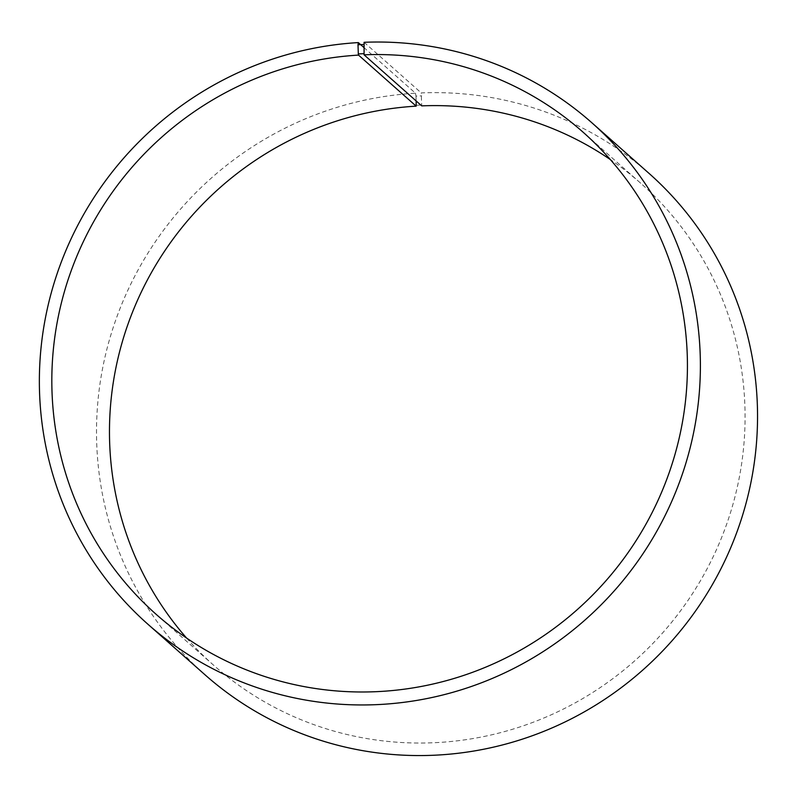 <?xml version="1.0" encoding="UTF-8"?>
<svg xmlns="http://www.w3.org/2000/svg" width="797" height="797" viewBox="0 0 797 797"><rect width="100%" height="100%" fill="white"/><g stroke="black" fill="none" stroke-linecap="round" stroke-linejoin="round"><path stroke-width="0.6" stroke-dasharray="3.98 2.99" d="M186.588 638.048A321.998 314.486 -48.5 0 0 213.805 665.385A321.998 314.486 -48.5 0 0 662.715 632.808A321.998 314.486 -48.5 0 0 640.738 183.25A321.998 314.486 -48.5 0 0 610.313 159.539M363.781 47.422L415.476 93.199A334.87 327.059 -48.5 0 0 116.631 317.525A334.87 327.059 -48.5 0 0 205.018 674.8M649.037 173.387A334.87 327.059 -48.5 0 0 421.244 92.91L421.713 105.871M364.099 42.301L421.244 92.91M415.476 93.199L415.984 96.108L421.703 95.829M415.984 96.108L416.154 100.94M416.303 105.274L421.862 104.995M640.738 183.25L583.095 132.202M213.805 665.385L156.162 614.338"/><path stroke-width="1.2" d="M416.154 100.94L416.173 106.15L358.53 55.103A321.998 314.486 -48.5 0 0 71.172 270.791A321.998 314.486 -48.5 0 0 156.162 614.338A321.998 314.486 -48.5 0 0 605.072 581.76A321.998 314.486 -48.5 0 0 583.095 132.202A321.998 314.486 -48.5 0 0 364.07 54.824L364.099 42.301A334.87 327.059 -48.5 0 1 591.882 122.788A334.87 327.059 -48.5 0 1 614.736 590.318A334.87 327.059 -48.5 0 1 147.873 624.2A334.87 327.059 -48.5 0 1 59.486 266.915A334.87 327.059 -48.5 0 1 358.331 42.59L363.781 47.422M416.173 106.15A321.998 314.486 -48.5 0 0 136.078 303.527A321.998 314.486 -48.5 0 0 186.588 638.048M610.313 159.539A321.998 314.486 -48.5 0 0 421.713 105.871L364.07 54.824M358.53 55.103L358.321 53.937L363.89 53.658M358.321 53.937L358.002 44.771L363.731 44.483M358.002 44.771L358.331 42.59M147.873 624.2L205.018 674.8A334.87 327.059 -48.5 0 0 671.881 640.927A334.87 327.059 -48.5 0 0 649.037 173.387L591.882 122.788"/></g></svg>
